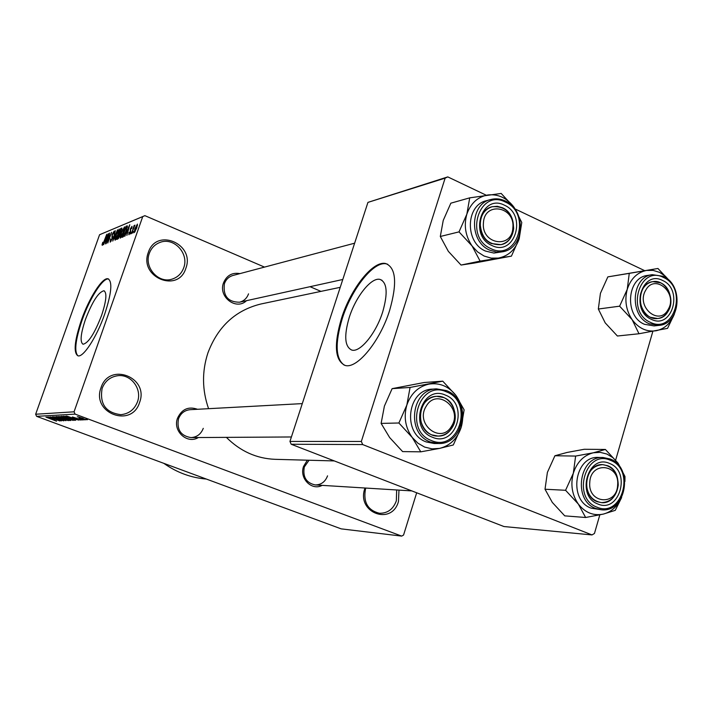 <?xml version="1.0" encoding="UTF-8"?>
<svg xmlns="http://www.w3.org/2000/svg" width="713" height="713" viewBox="0 0 713 713"><rect width="100%" height="100%" fill="white"/><g stroke="black" fill="none" stroke-linecap="round" stroke-linejoin="round"><path stroke-width="1.07" d="M101.023 387.694C109.232 361.58 149.4 377.32 139.588 402.444C131.807 428.468 91.112 413.273 101.023 387.694M137.457 401.882C142.466 388.915 130.711 373.55 117.351 375.778C110.025 377.017 104.954 381.214 102.128 388.371C99.508 403.968 105.747 412.729 120.845 414.672C128.866 413.852 134.401 409.592 137.457 401.882M398.968 490.116L398.478 501.48C391.838 526.042 356.313 512.781 364.798 488.592L364.985 488.013M365.831 488.066L365.475 489.091C363.131 502.228 367.756 510.285 379.361 513.262C387.507 513.413 393.166 509.296 396.33 500.891L396.669 489.974M148.304 252.491C156.263 227.144 195.362 243.962 185.843 268.302C178.295 293.569 138.696 277.25 148.304 252.491M183.704 267.821C189.355 253.525 173.767 236.752 159.944 242.438C154.855 244.399 151.316 248.026 149.329 253.347C143.803 267.259 158.411 283.765 172.002 279.148C177.662 277.348 181.565 273.578 183.704 267.821M382.721 311.822C388.032 293.177 387.132 282.375 380.02 279.416C371.384 276.983 355.769 296.581 349.263 317.41C343.862 335.823 344.691 346.714 351.767 350.065C360.056 352.828 376.099 333.31 382.721 311.822M389.708 310.173C397.328 283.239 396.009 267.705 385.769 263.569C373.211 260.174 350.849 288.444 341.527 318.248C333.693 344.718 334.869 360.439 345.047 365.395C356.874 369.468 380.118 341.367 389.708 310.173M387.747 264.273L386.544 263.917C373.977 260.512 351.607 288.765 342.276 318.568C334.86 343.327 335.52 358.862 344.272 365.163M85.435 319.486C92.333 301.617 98.492 292.045 103.902 290.779C107.146 292.651 106.38 300.85 101.602 315.36C94.562 333.541 88.376 343.167 83.047 344.227C79.847 342.124 80.64 333.871 85.435 319.486M104.677 314.157C111.558 293.203 112.654 281.412 107.975 278.783C102.378 277.107 89.08 298.043 81.407 320.11C74.482 340.805 73.323 352.703 77.913 355.805C83.225 357.846 96.808 336.946 104.677 314.157M108.688 279.059L108.599 279.041C102.993 277.357 89.686 298.292 82.022 320.351C75.426 339.941 74.063 351.759 77.94 355.814M322.187 485.366C311.75 491.123 299.121 478.378 303.551 466.427L307.33 460.197M309.05 460.241L304.326 466.962C302.562 476.899 306.171 482.888 315.155 484.929C321.117 484.893 325.244 481.863 327.552 475.838M198.339 437.541C187.18 444.493 172.519 431.026 177.501 418.255C181.753 409.137 188.428 406.152 197.528 409.289M302.285 403.611L190.166 409.681C184.551 410.26 180.647 413.326 178.482 418.87C176.619 429.645 180.781 435.884 190.968 437.586C196.895 437.221 200.995 434.137 203.267 428.344M246.52 300.672C236.253 310.806 218.026 296.84 223.508 282.883C226.716 275.378 232.197 272.295 239.924 273.614M354.628 243.195L232.955 275.468C228.828 276.689 225.985 279.425 224.408 283.685C222.893 295.913 227.919 302.098 239.479 302.223C243.864 301.1 246.885 298.31 248.534 293.845M206.351 479.056C191.013 477.781 176.833 472.541 163.812 463.334M334.317 460.928L275.084 459.324C256.528 458.575 240.299 451.258 226.395 437.372M208.579 408.683C202.091 390.082 201.868 371.509 207.902 352.953C217.884 326.483 235.602 310.146 261.065 303.961L340.226 287.33M82.922 419.262L84.535 419.868L82.922 419.262M79.027 418.335L83.287 419.921L79.027 418.335M80.792 419.36L82.405 419.957L80.792 419.36M79.107 419.066L81.015 420.082L77.637 419.137L79.865 419.645L79.009 419.155L72.396 416.953L79.107 419.066M74.018 418.941L66.487 416L78.983 420.109L74.018 418.941L74.179 418.486M73.154 420.429L61.639 416.223L73.216 420.26M68.323 420.652L56.915 416.49L68.386 420.483M56.505 421.178L45.953 417.123L56.541 421.071M75.106 414.119L36.621 416.347L35.65 414.235L74.054 411.811L75.106 414.119L401.686 536.105L403.567 535.053L416.677 492.79M36.621 416.347L341.188 528.868L401.686 536.105M54.589 419.868L47.325 417.052L54.732 419.449M51.238 417.756L59.901 420.964L48.796 416.971L58.956 420.117L50.525 416.873L61.389 420.902L51.274 417.658M61.532 419.636L63.805 420.848L59.197 419.529L62.557 420.376L61.273 419.663L52.441 416.731L61.532 419.636M55.89 416.579L65.961 420.697L53.894 416.686L64.526 420.233L55.89 416.579M68.288 419.244L70.828 420.447L69.722 420.527L58.689 416.428L68.288 419.244M70.961 418.121L75.649 420.224L74.589 420.314L63.448 416.169L70.961 418.121M82.503 418.192L86.006 419.859L77.334 416.686L82.503 418.192M85.872 419.128L87.494 419.734L85.872 419.128M74.054 411.811L142.734 216.592L99.57 234.729L144.882 215.656L264.496 267.099M310.039 286.688L320.939 291.376M132.921 233.035L133.483 231.431L132.921 233.035M130.604 233.953L131.174 232.349L130.604 233.953M124.837 236.244L129.757 224.738L126.887 235.424L127.431 232.358L126.29 232.812L124.837 236.244M120.034 236.787L121.05 233.151L124.517 226.841L123.599 232.001L121.87 236.092L120.354 238.142L120.034 236.787L121.192 237.269M114.802 238.873L115.809 235.272L119.231 229.033L118.305 234.149L116.602 238.195L115.105 240.219L114.802 238.873L115.934 239.354M110.194 242.17L110.462 238.935L110.542 240.914L111.959 238.793L112.128 234.443L114.232 231.101L113.857 233.962L113.625 232.385L112.137 235.415L112.716 236.27L112.271 238.65L110.194 242.17M103.608 244.657L108.314 233.641L105.497 243.908L106.05 240.949L104.998 241.377L103.608 244.657M35.65 414.235L99.57 234.729M102.057 244.746L102.788 242.26L102.672 244.069L103.323 243.133L106.763 234.283L104.205 241.484L102.262 245.308L102.057 244.746L102.627 244.987M106.157 243.65L109.642 233.089L108.216 241.003L111.576 232.286L107.77 243.008L109.187 235.094L106.157 243.65M112.743 241.039L115.346 230.718L113.019 239.835L117.574 229.8L112.743 241.039M117.823 239.024L116.834 239.416L120.693 228.499L121.914 228.044L119.936 235.415L117.823 239.024M123.064 236.939L122.11 237.322L126.014 226.297L127.279 225.852L126.281 230.852L123.064 236.939M128.884 234.764L128.991 232.474L129.374 232.197L129.32 233.588L130.39 231.449L130.265 228.971L132.003 226.324L131.798 228.356L131.406 228.641L131.442 227.509L130.657 228.668L130.622 231.805L128.884 234.764M131.566 233.57L134.106 225.549L133.982 226.707L134.962 225.094L131.566 233.57M134.294 232.616L134.846 228.748L137.431 224.096L136.771 227.893L134.294 232.616M361.339 441.454L362.676 444.564L291.18 444.244L289.95 441.427L361.339 441.454L445.135 178.125L367.944 202.385L447.791 176.895L486.204 195.193M515.214 209.007L644.686 270.664M291.18 444.244L503.966 526.542L592.004 534.928L594.455 533.467L599.82 514.893M615.667 460.054L652.85 331.367M362.676 444.564L592.004 534.928M289.95 441.427L367.944 202.385M447.791 176.895L445.135 178.125M144.882 215.656L142.734 216.592M106.932 236.876L105.542 240.085L106.389 239.746L107.788 234.8L106.932 236.876M106.442 240.468L105.542 240.085M111.157 241.101L110.667 240.896M118.616 230.326L116.121 235.165L115.435 238.962L118.002 234.247L118.616 230.326M116.059 239.158L115.551 238.953M122.012 229.06L120.693 228.499M120.568 229.639L119.41 232.901L121.219 230.78L121.433 229.345L120.568 229.639M120.479 233.356L119.41 232.901M118.955 234.176L117.6 238.008L118.661 237.474L119.606 235.557L119.837 233.882L118.955 234.176M118.527 238.4L117.6 238.008M118.813 237.964L118.278 237.741M123.893 228.151L121.37 233.035L120.684 236.876L123.278 232.099L123.893 228.151M121.317 237.072L120.809 236.859M127.413 226.894L126.014 226.297M125.88 227.447L122.894 235.896L124.873 233.73L125.96 230.967L126.852 227.233L125.88 227.447M123.812 236.288L122.894 235.896M127.315 227.429L126.852 227.233M124.062 235.914L123.483 235.664M128.304 228.115L126.861 231.475L127.779 231.101L129.196 225.959L128.304 228.115M127.841 231.885L126.861 231.475M136.869 225.29L135.185 228.606L134.641 231.449L136.406 228.115L136.869 225.29M137.484 225.549L137.039 225.361M50.534 418.228L54.188 419.36L50.534 418.228M58.323 416.936L67.138 420.153L58.404 416.713M69.945 419.904L69.722 420.527M60.266 416.891L64.313 418.059L60.409 416.49M64.865 418.602L69.517 419.975L64.865 418.602L65.017 418.157M63.065 416.677L71.951 419.93L63.145 416.454M74.812 419.672L74.589 420.314M65.043 416.633L74.304 419.752L65.186 416.223M69.829 417.221L73.644 418.406L69.829 417.221M78.608 417.105L84.883 419.404L78.68 416.909M439.547 448.406L432.042 448.86L424.645 447.087L417.889 443.192L412.221 437.443L420.768 451.837L439.547 448.406L453.316 444.965L461.204 427.328L464.118 409.85L455.928 395.412L442.755 381.17L410.073 387.444L406.838 405.073L398.888 422.996L412.221 437.443C405.332 427.684 403.54 416.9 406.838 405.073C410.884 393.576 418.237 386.598 428.887 384.12C439.654 382.507 448.664 386.268 455.928 395.412C462.63 405.064 464.386 415.706 461.204 427.328C457.327 438.7 450.108 445.723 439.547 448.406M432.443 437.238C407.996 428.504 421.953 384.084 445.509 395.145C469.519 403.986 456.079 447.817 432.443 437.238M443.584 397.533L436.686 396.339C418.246 396.276 414.217 428.816 431.98 434.903L437.987 436.062C456.819 436.917 461.552 403.932 443.584 397.533M446.329 390.546L436.516 388.879L432.479 389.138C407.301 389.253 401.972 433.682 426.249 441.935L434.244 443.513L438.299 443.522L430.269 441.944C405.893 433.647 411.249 388.995 436.516 388.879L446.231 390.537M398.888 422.996L381.116 423.406L389.646 437.55L402.613 451.596L420.768 451.837M381.116 423.406L384.405 406.089L392.123 388.647L410.073 387.444M392.123 388.647L424.253 382.498L442.755 381.17M426.205 406.258C414.52 424.351 441.463 444.921 451.694 425.955C463.2 408.094 436.686 387.382 426.205 406.258M452.292 427.372C448.807 432.925 444.039 435.821 437.987 436.062C424.44 436.811 415.091 417.248 423.183 404.895C426.508 399.654 431.009 396.802 436.686 396.339C450.554 394.949 460.455 414.761 452.292 427.372M589.776 482.398C587.717 503.797 616.977 506.292 617.645 484.992C619.775 463.842 590.614 460.901 589.776 482.398M618.233 485.107C616.593 496.284 611.014 502.121 601.469 502.638C591.683 500.82 586.665 493.993 586.416 482.148C588.011 471.24 593.421 465.402 602.663 464.635C612.743 466.204 617.93 473.031 618.233 485.107M512.861 227.714C515.178 206.378 484.385 201.093 483.441 222.893C481.204 244.506 512.103 249.336 512.861 227.714M480.081 222.857C481.088 214.408 485.116 209.034 492.166 206.725C505.419 205.861 512.585 213.071 513.672 228.356C512.629 237.09 508.405 242.527 500.989 244.666C488.048 245.112 481.079 237.839 480.081 222.857M668.188 309.397C678.197 293.088 654.81 272.963 645.711 290.244C635.559 306.75 659.293 326.777 668.188 309.397M642.689 289.077C645.185 284.87 648.58 282.393 652.876 281.644C665.559 279.024 675.915 298.747 668.357 310.93C665.773 315.342 662.208 317.873 657.68 318.515C645.176 320.698 635.14 301.1 642.689 289.077M585.631 517.495L564.741 515.864L552.308 502.415L545.017 489.234L565.578 490.286L578.359 504.1L585.631 517.495L603.287 514.109L615.266 510.348L621.638 497.522M621.175 498.36C617.173 506.72 611.21 511.97 603.287 514.109C593.51 516.06 585.195 512.727 578.359 504.1C572.049 494.893 570.364 484.608 573.323 473.236C576.96 462.158 583.626 455.34 593.323 452.782L600.168 452.345L606.852 454.021L612.93 457.684L618.011 463.085L605.39 449.457L593.323 452.782L575.623 456.07L573.323 473.236L565.578 490.286M609.615 463.486C631.531 471.498 619.463 513.699 597.886 504.002C575.605 496.088 588.118 453.334 609.615 463.486M597.182 501.658L601.469 502.638C619.223 504.679 624.615 471.73 607.592 465.696L602.663 464.635C585.168 463.183 580.266 495.883 597.182 501.658M610.203 459.012L603.136 457.523L598.501 457.443C574.58 455.607 567.994 500.312 591.148 508.155L601.505 509.795L595.765 508.467C572.53 500.588 579.134 455.678 603.136 457.523L610.087 458.994M545.017 489.234L547.397 472.371L554.919 455.75L567.022 452.47L584.232 449.279L605.39 449.457M554.919 455.75L575.623 456.07M624.918 481.48L624.98 476.525L618.011 463.085L622.021 470.562M520.686 227.108L519.198 238.695C515.481 249.568 508.547 256.029 498.387 258.079L491.159 258.124L484.047 256.012L477.532 251.867L472.077 245.967L480.116 261.11L511.426 256.127L519.198 238.695L521.773 222.483L514.073 207.331L501.168 193.437L469.724 197.849L466.855 214.176L459.02 231.877L472.077 245.967C465.437 236.11 463.7 225.513 466.855 214.176C470.723 203.196 477.79 196.779 488.04 194.925C498.387 193.918 507.068 198.054 514.073 207.331L517.513 213.383M491.943 245.513C468.423 235.709 481.774 193.205 504.447 205.21C527.567 215.085 514.706 257.063 491.943 245.513M502.496 207.768L497.362 206.315L492.166 206.725C476.801 209.854 476.195 237.438 491.391 243.543L500.989 244.666C516.747 242.081 517.87 214.141 502.496 207.768M505.25 200.95C500.446 198.731 495.588 198.259 490.678 199.542L486.462 200.701C465.491 205.13 464.796 242.812 485.58 251.083L493.904 253.062L502.808 251.742L496.266 252.019L489.795 250.174C468.94 241.85 469.635 203.989 490.678 199.542C495.526 198.276 500.321 198.749 505.071 200.959M511.426 256.127L474.092 263.079L461.035 265.049L480.116 261.11M461.035 265.049L448.334 251.333L440.304 236.484L459.02 231.877M440.304 236.484L443.236 220.415L450.848 203.178L469.724 197.849M638.991 333.755L617.396 336.01L605.203 322.864L598.332 309.023L619.624 306.18L632.146 319.674L638.991 333.755L667.555 328.354L674.453 313.898M674.355 314.085C670.692 323.292 664.641 328.845 656.192 330.743C646.762 332.133 638.75 328.443 632.146 319.674C626.05 310.36 624.419 300.244 627.253 289.326C630.738 278.721 637.155 272.428 646.504 270.441L653.099 270.379L659.543 272.366L665.291 276.145L670.113 281.501L657.947 268.48L629.258 273.364L627.253 289.326L619.624 306.18M662.6 280.467C683.731 289.442 672.154 329.932 651.343 319.326C629.855 310.422 641.86 269.443 662.6 280.467M650.568 317.33L657.68 318.515C673.152 317.588 675.434 288.943 660.559 282.829L652.876 281.644C637.663 283.016 635.791 311.447 650.568 317.33M663.188 276.314L652.279 274.674L647.511 275.441C626.718 277.437 624.249 316.314 644.481 324.299L654.088 325.921L658.883 325.395L649.249 323.764C628.946 315.734 631.424 276.68 652.279 274.674L662.983 276.305M598.332 309.023L600.426 293.319L607.85 276.876L657.947 268.48M607.85 276.876L629.258 273.364M112.654 237.384L111.905 237.064M120.479 232.857L120.016 232.661M127.458 226.137L126.932 225.914M130.773 231.36L130.221 231.128M431.418 440.536C458.744 452.71 474.234 402.105 446.516 391.892C419.306 379.058 403.139 430.447 431.418 440.536M610.524 460.348C585.694 448.584 571.184 498.03 596.977 507.166C621.905 518.333 635.818 469.617 610.524 460.348M490.963 248.659C517.273 261.965 532.103 213.508 505.419 202.091C479.216 188.17 463.744 237.349 490.963 248.659M663.464 277.464C639.508 264.675 625.604 312.089 650.47 322.365C674.516 334.584 687.858 287.838 663.464 277.464M382.061 280.316L380.02 279.416M386.544 263.917L385.769 263.569M103.902 290.779L104.437 290.993M108.599 279.041L107.975 278.783M110.542 240.914L111.121 241.154M113.759 232.367L114.276 232.59M118.732 230.308L119.347 230.566M115.435 238.962L116.023 239.211M121.433 229.345L121.896 229.541M119.837 233.882L120.345 234.096M124.009 228.133L124.641 228.392M120.684 236.876L121.281 237.126M126.807 227.18L127.315 227.394M129.213 233.606L129.721 233.819M131.54 227.492L131.994 227.688M136.949 225.281L137.493 225.504M134.641 231.449L135.131 231.663M438.299 443.522C464.457 444.885 471.257 399.574 446.409 390.581M190.968 437.586L291.403 436.971M411.82 490.909L315.155 484.929M342.784 279.487L239.479 302.223M601.505 509.795C626.201 512.736 633.875 467.585 610.301 459.047M502.808 251.742C524.723 248.276 526.559 209.952 505.365 201.013M658.883 325.395C680.443 324.174 683.856 285.022 663.322 276.377"/></g></svg>
